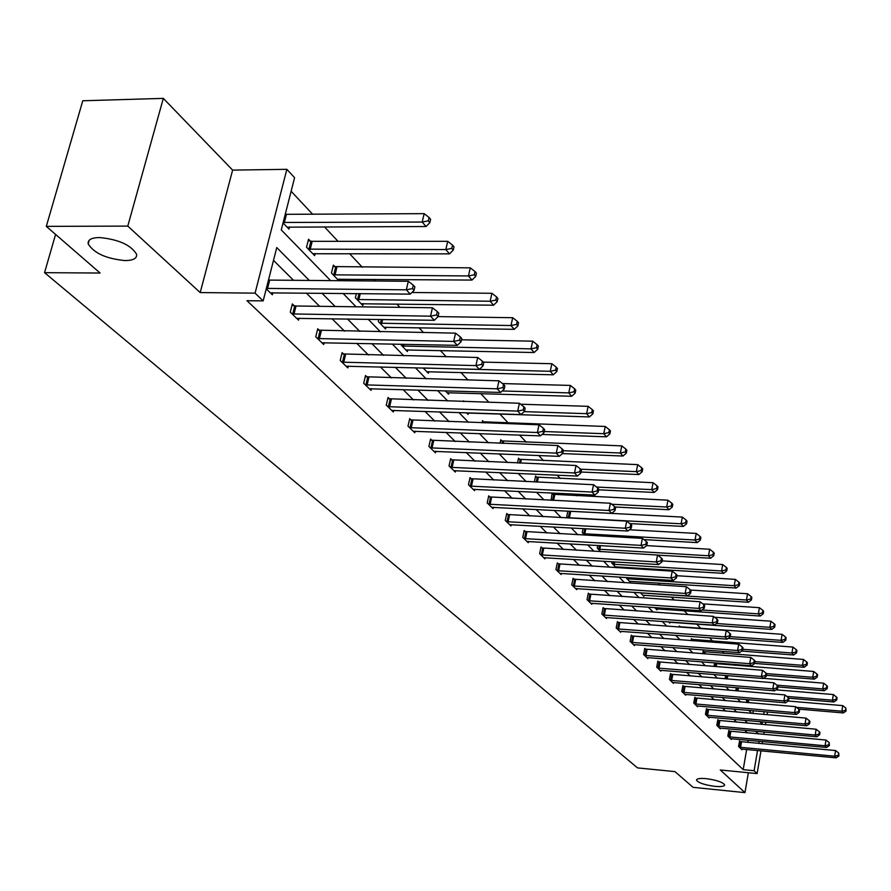 <?xml version="1.0" encoding="UTF-8"?>
<svg xmlns="http://www.w3.org/2000/svg" width="891" height="891" viewBox="0 0 891 891"><rect width="100%" height="100%" fill="white"/><g stroke="black" fill="none" stroke-linecap="round" stroke-linejoin="round"><path stroke-width="1.34" d="M706.207 778.656C716.665 780.082 722.801 782.164 724.628 784.893C724.383 786.408 721.12 786.898 714.838 786.352C704.458 784.926 698.332 782.855 696.484 780.126C696.706 778.611 699.936 778.121 706.207 778.656M99.369 237.529C118.592 239.378 130.999 244.98 136.613 254.314C137.08 258.357 133.294 260.45 125.23 260.595C106.252 258.769 93.889 253.189 88.176 243.856C87.619 239.835 91.35 237.73 99.369 237.529M760.981 750.801L757.105 773.588L720.284 769.98L744.954 792.622L693.087 787.343L674.944 771.606L637.544 767.897L44.55 272.668L100.104 273.036L46.31 226.37L82.774 100.772L163.32 98.378L127.792 226.102L200.197 292.571L255.082 293.15L286.846 169.323L294.587 177.699L281.266 229.923L330.661 280.676M46.31 226.37L127.792 226.102M744.954 792.622L748.362 772.731M200.197 292.571L232.618 170.114L163.32 98.378M232.618 170.114L286.846 169.323M735.365 665.332L734.518 664.43M724.171 653.393L722.245 651.332M712.655 641.108L709.592 637.833M700.816 628.467L696.695 624.068M687.796 614.567L684.255 610.803M674.164 600.033L671.446 597.126M660.097 585.019L658.249 583.037M645.552 569.494L644.627 568.503M576.444 495.752L574.907 494.104M560.283 478.5L557.153 475.17M543.566 460.658L538.743 455.513M526.258 442.192L519.609 435.098M508.338 423.069L499.773 413.936M488.881 402.309L480.706 393.577M467.975 380L460.903 372.46M446.213 356.779L440.343 350.519M423.537 332.577L418.982 327.721M399.892 307.35L396.762 304.009M375.222 281.021L373.641 279.34M362.359 267.3L349.55 253.634M338.034 241.338L324.435 226.826M312.663 214.274L291.123 191.275M55.587 234.422L44.55 272.668M729.595 731.21L728.816 730.442L727.836 736.066L731.311 739.441L731.433 738.695M707.298 709.425L706.474 708.623L705.449 714.382L709.125 717.946L709.258 717.144M683.731 686.393L682.862 685.547L681.782 691.449L685.669 695.214L685.814 694.379M658.772 662.002L657.848 661.1L656.712 667.17L660.832 671.157L660.999 670.255M632.287 636.129L631.307 635.172L630.115 641.397L634.492 645.63L634.67 644.672L633.512 644.694M604.143 608.631L603.107 607.617L601.848 614.01L606.504 618.521L606.704 617.485M574.183 579.35L573.069 578.27L571.744 584.852L576.7 589.653L576.923 588.55M542.207 548.121L541.026 546.963L539.623 553.723L544.924 558.857L545.158 557.677M508.026 514.72L506.756 513.483L505.275 520.444L510.944 525.935L511.211 524.665M471.395 478.924L470.036 477.587L468.466 484.771L474.535 490.663L474.836 489.282M432.035 440.466L430.565 439.029L428.894 446.447L435.432 452.773L435.766 451.28M389.634 399.034L388.053 397.486L386.271 405.138L393.321 411.976L393.699 410.35M343.826 354.273L342.111 352.602L340.206 360.51L347.835 367.905L348.258 366.123M294.175 305.769L292.326 303.954L290.277 312.14L298.552 320.159L299.042 318.198M747.404 732.903L744.753 730.252M736.623 722.155L733.783 719.315M725.541 711.096L722.501 708.067M714.137 699.736L710.895 696.495M702.409 688.041L698.945 684.589M690.347 676.002L686.649 672.326M677.917 663.617L673.986 659.685M665.12 650.853L660.933 646.677M651.922 637.7L647.467 633.256M638.324 624.134L633.59 619.412M624.301 610.146L619.256 605.123M609.823 595.711L604.466 590.377M594.876 580.809L589.185 575.129M579.44 565.406L573.392 559.381M563.48 549.502L557.053 543.098M546.974 533.041L540.158 526.247M529.9 516.012L522.661 508.794M512.214 498.381L504.529 490.718M493.892 480.115L485.729 471.974M474.903 461.17L466.238 452.539M455.201 441.535L446.001 432.358M434.752 421.142L424.974 411.386M413.513 399.959L403.122 389.59M391.427 377.929L380.379 366.925M368.451 355.019L356.701 343.313M344.527 331.174L332.031 318.711M319.591 306.315L306.304 293.05M293.596 280.387L273.504 260.35M309.389 280.509L276.767 247.564L263.168 300.891L246.974 300.701L743.183 769.646L746.658 749.454M747.861 742.437L748.24 740.243M272.858 292.705L272.345 294.765L266.242 288.851M319.513 330.516L317.731 328.779L315.748 336.82L323.7 344.516L324.157 342.656M367.181 377.093L365.533 375.49L363.695 383.264L371.024 390.369L371.424 388.665M411.23 420.14L409.715 418.659L407.989 426.188L414.772 432.759L415.128 431.199M452.071 460.046L450.657 458.665L449.042 465.96L455.346 472.063L455.657 470.626M490.039 497.133L488.725 495.853L487.199 502.925L493.057 508.605L493.347 507.28M525.412 531.704L524.186 530.501L522.75 537.373L528.218 542.675L528.474 541.45M558.457 563.992L557.309 562.867L555.951 569.549L561.074 574.506L561.308 573.37M589.397 594.23L588.327 593.172L587.035 599.665L591.836 604.31L592.047 603.252M618.432 622.597L617.418 621.606L616.204 627.921L620.704 632.287L620.904 631.296M645.73 649.261L644.772 648.325L643.614 654.473L647.857 658.583L648.024 657.658L646.911 657.669M671.435 674.376L670.533 673.496L669.431 679.488L673.429 683.364L673.585 682.495M695.682 698.065L694.835 697.241L693.777 703.077L697.553 706.741L697.709 705.917M718.603 720.463L717.801 719.683L716.798 725.374L720.362 728.838L720.496 728.07M740.298 741.657L739.541 740.922L738.572 746.48L741.958 749.754L742.08 749.03M263.168 300.891L255.082 293.15M757.105 773.588L754.098 770.715L757.55 750.478M743.183 769.646L754.098 770.715M758.308 733.894L755.679 731.244M747.649 723.136L744.843 720.296M736.69 712.065L733.694 709.036M725.43 700.694L722.222 697.453M713.847 688.988L710.417 685.535M701.919 676.937L698.266 673.262M689.634 664.541L685.747 660.61M676.982 651.755L672.839 647.579M663.94 638.591L659.54 634.136M650.497 625.014L645.808 620.281M636.631 611.003L631.652 605.969M622.319 596.547L617.018 591.201M607.539 581.623L601.915 575.942M592.27 566.208L586.289 560.172M576.488 550.259L570.14 543.855M560.161 533.776L553.422 526.971M543.265 516.713L536.115 509.485M525.779 499.049L518.172 491.375M507.658 480.75L499.584 472.598M488.869 461.772L480.294 453.107M469.379 442.081L460.268 432.881M449.142 421.643L439.463 411.876M428.114 400.415L417.823 390.024M406.251 378.33L395.314 367.292M383.509 355.364L371.881 343.625M359.819 331.441L347.457 318.945M335.139 306.515L321.974 293.217M758.753 743.45L759.132 741.245M767.585 711.976L767.118 714.716M765.848 722.155L765.414 724.717M764.177 732.012L763.776 734.384M762.551 741.557L762.173 743.762M759.689 721.61L762.061 724.049L762.44 721.855M763.698 714.426L764.166 711.675M343.068 293.429L356.066 306.782M368.206 319.268L380.412 331.808M392.307 344.037L403.779 355.821M415.418 367.794L426.21 378.875M437.615 390.603L447.761 401.028M458.943 412.522L468.488 422.323M479.458 433.605L488.435 442.827M499.194 453.887L507.647 462.574M518.206 473.422L526.169 481.608M536.527 492.255L544.022 499.951M554.202 510.42L561.252 517.671M571.254 527.94L577.891 534.767M587.726 544.869L593.974 551.295M603.63 561.219L609.522 567.266M619.011 577.023L624.558 582.725M633.891 592.315L639.103 597.683M648.292 607.116L653.192 612.162M662.236 621.45L666.847 626.195M675.746 635.339L680.078 639.794M688.843 648.793L692.92 652.98M701.54 661.846L705.371 665.777M713.869 674.509L717.455 678.207M725.831 686.805L729.194 690.269M737.436 698.744L740.599 701.985M748.73 710.339L751.681 713.379M752.85 713.479L753.318 710.74M746.458 702.487L746.714 699.524M735.754 690.815L736.3 687.674M725.029 678.819L725.619 675.456M714.014 666.468L714.649 662.871M714.705 662.882L715.473 663.672M702.698 653.738L703.211 650.887L704.046 651.755M691.06 640.607L691.427 638.602L692.285 639.493M679.109 627.075L679.31 625.961L680.189 626.885M669.943 622.163L669.765 623.121L668.595 621.907M656.088 608.965L657.224 608.932L657.012 609.923L654.729 607.562M642.923 595.344L644.07 595.311L643.881 596.335L640.417 592.749M630.538 581.266L630.338 582.324L625.961 577.468M616.193 567.678L611.816 563.145L612.095 561.731M616.416 567.69L616.594 566.787M600.734 551.696L597.271 548.099L597.794 545.448M584.752 535.157L582.257 532.562L583.059 528.586M568.213 518.039L566.754 516.524L567.857 511.122M551.084 500.308L552.108 493.28L553.266 494.494M534.344 481.986L535.58 476.039L536.783 477.298M517.482 462.997L518.495 458.219L519.743 459.511M500.051 443.284L500.809 439.764L502.09 441.112M482.02 422.802L482.488 420.652L483.824 422.056M468.421 412.889L468.087 414.415L466.494 412.778M463.353 401.507L463.498 400.861L464.155 401.529M448.93 392.641L448.574 394.234L445.277 390.826M428.727 371.636L428.348 373.296L423.214 367.983M407.733 349.829L407.332 351.555L400.482 344.193M385.937 327.164L385.513 328.968L378.341 321.551L378.842 319.435M363.272 303.597L362.826 305.49L355.353 297.772L356.367 293.573M338.892 280.732L331.441 273.025L333.379 265.128L335.127 266.955M339.293 280.743L339.694 279.083M315.147 253.545L314.634 255.628L306.537 247.252L308.542 239.222L310.358 241.116M289.564 226.938L289.007 229.11L283.048 222.95M266.353 288.406L406.318 289.831L410.272 294.13L270.418 292.894M268.469 280.086L408.323 281.278L406.318 289.831L412.511 288.595L414.081 290.321L414.872 286.902L413.301 285.176L412.511 288.595M413.301 285.176L408.323 281.278M410.272 294.13L414.081 290.321M287.136 227.172L426.054 226.526L422.2 222.037L424.172 213.651L285.254 214.319M428.315 220.857L429.852 222.65L430.631 219.309L429.094 217.504L428.315 220.857L422.2 222.037L283.171 222.472M429.852 222.65L426.054 226.526M424.172 213.651L429.094 217.504M292.137 313.944L430.52 316.171L434.296 320.292L296.714 318.377M291.97 305.368L296.035 306.003L432.447 307.774L430.52 316.171L436.557 314.946L438.06 316.606L438.829 313.242L437.325 311.594L436.557 314.946M437.325 311.594L432.447 307.774M434.296 320.292L438.06 316.606L512.693 317.708L517.248 321.261L516.568 324.391L517.871 325.917L518.551 322.787L517.248 321.261M317.541 338.558L453.686 341.409L457.317 345.352L321.929 342.801M317.396 330.138L455.557 333.156L453.686 341.409L459.589 340.195L461.026 341.776L461.772 338.48L460.324 336.898L459.589 340.195M460.324 336.898L455.557 333.156M457.317 345.352L461.026 341.776M312.83 253.757L449.51 253.868L445.823 249.569L447.716 241.327L312.195 241.338L308.175 240.726M451.793 248.389L453.263 250.115L454.009 246.829L452.539 245.103L451.793 248.389L445.823 249.569L308.353 249.135M453.263 250.115L449.51 253.868M447.716 241.327L452.539 245.103M337.489 279.273L471.996 280.075L468.454 275.943L470.281 267.846L333.034 266.576M474.29 274.784L475.694 276.433L476.418 273.203L475.014 271.543L474.29 274.784L468.454 275.943L333.189 274.829M475.694 276.433L471.996 280.075M470.281 267.846L475.014 271.543M341.921 362.169L475.905 365.6L479.38 369.375L346.131 366.257M341.799 353.905L477.71 357.48L475.905 365.6L481.675 364.397L483.056 365.911L483.768 362.67L482.387 361.156L481.675 364.397M482.387 361.156L477.71 357.48M479.38 369.375L483.056 365.911M361.156 303.775L493.558 305.201L490.161 301.247L491.921 293.284L411.909 292.482M495.864 300.1L497.211 301.681L497.913 298.507L496.565 296.915L495.864 300.1L490.161 301.247L357.035 299.51M497.211 301.681L493.558 305.201M491.921 293.284L496.565 296.915M365.343 384.867L497.223 388.81L500.564 392.441L369.386 388.788M365.243 376.737L498.96 380.836L497.223 388.81L502.858 387.618L504.195 389.077L504.885 385.892L503.549 384.433L502.858 387.618M503.549 384.433L498.96 380.836M500.564 392.441L504.195 389.077M383.91 327.32L514.252 329.336L511 325.538L379.945 323.221M516.568 324.391L511 325.538L512.693 317.708M517.871 325.917L514.252 329.336M387.852 406.675L517.704 411.096L520.901 414.582L391.75 410.45M387.774 398.7L519.375 403.255L517.704 411.096L523.206 409.927L524.487 411.33L525.155 408.189L523.886 406.786L523.206 409.927M523.886 406.786L519.375 403.255M520.901 414.582L524.487 411.33M405.795 349.963L534.143 352.524L531.014 348.871L532.662 341.164L461.471 339.805M536.471 347.735L537.719 349.205L538.376 346.12L537.128 344.661L536.471 347.735L531.014 348.871L401.986 346.02M537.719 349.205L534.143 352.524M532.662 341.164L537.128 344.661M409.515 427.658L537.373 432.525L540.458 435.877L413.268 431.3M409.448 419.817L538.999 424.807L537.373 432.525L542.775 431.367L544 432.703L544.646 429.629L543.421 428.281L542.775 431.367M543.421 428.281L538.999 424.807M540.458 435.877L544 432.703M426.867 371.77L553.266 374.81L550.259 371.302L551.852 363.717L483.267 362.114M555.594 370.177L556.797 371.592L557.432 368.562L556.229 367.148L555.594 370.177L550.259 371.302L423.314 367.983M556.797 371.592L553.266 374.81M551.852 363.717L556.229 367.148M430.364 447.872L556.296 453.129L559.27 456.359L433.973 451.369M430.32 440.154L557.877 445.545L556.296 453.129L561.586 451.982L562.767 453.274L563.39 450.245L562.21 448.941L561.586 451.982M562.21 448.941L557.877 445.545M559.27 456.359L562.767 453.274M447.148 392.764L571.677 396.272L568.77 392.886L570.318 385.424L502.446 383.564M574.004 391.773L575.163 393.131L575.775 390.158L574.617 388.788L574.004 391.773L568.77 392.886L502.156 390.96M575.163 393.131L571.677 396.272M570.318 385.424L574.617 388.788M450.456 467.33L574.517 472.965L577.379 476.072L453.942 470.704M450.423 459.745L576.043 465.492L574.517 472.965L579.696 471.829L580.832 473.076L581.433 470.092L580.297 468.844L579.696 471.829M580.297 468.844L576.043 465.492M577.379 476.072L580.832 473.076M466.706 413.001L589.397 416.932L586.601 413.669L588.105 406.329L520.589 404.213M591.724 412.566L592.838 413.881L593.439 410.94L592.326 409.637L591.724 412.566L586.601 413.669L524.164 411.62M592.838 413.881L589.397 416.932M588.105 406.329L592.326 409.637M469.824 486.096L592.07 492.066L594.82 495.062L473.188 489.348M469.802 478.634L593.54 484.715L592.07 492.066L597.137 490.941L598.24 492.144L598.819 489.215L597.727 488.001L597.137 490.941M597.727 488.001L593.54 484.715M594.82 495.062L598.24 492.144M542.051 434.452L606.481 436.835L603.786 433.694L605.234 426.466L482.243 421.766M608.809 432.603L609.878 433.861L610.458 430.977L609.388 429.718L608.809 432.603L603.786 433.694L544.245 431.522M609.878 433.861L606.481 436.835M605.234 426.466L609.388 429.718M488.513 504.206L608.976 510.487L611.638 513.372L491.754 507.347M488.502 496.855L610.413 503.248L608.976 510.487L613.955 509.374L615.013 510.532L615.581 507.636L614.523 506.478L613.955 509.374M614.523 506.478L610.413 503.248M611.638 513.372L615.013 510.532M562.421 453.575L622.954 456.036L620.348 453.007L621.762 445.89L500.575 440.833M625.282 451.926L626.317 453.14L626.874 450.3L625.838 449.075L625.282 451.926L620.348 453.007L563.29 450.723M626.317 453.14L622.954 456.036M621.762 445.89L625.838 449.075M506.556 521.68L625.293 528.252L627.854 531.036L509.685 524.71M506.556 514.441L626.685 521.124L625.293 528.252L630.171 527.149L631.196 528.263L631.741 525.423L630.728 524.298L630.171 527.149M630.728 524.298L626.685 521.124M627.854 531.036L631.196 528.263M581.043 472.018L638.847 474.558L636.33 471.64L637.7 464.623L518.272 459.244M641.164 470.571L642.166 471.74L642.712 468.933L641.709 467.764L641.164 470.571L636.33 471.64L580.642 469.223M642.166 471.74L638.847 474.558M637.7 464.623L641.709 467.764M523.975 538.565L641.041 545.392L643.514 548.088L527.004 541.494M523.986 531.437L642.389 538.376L641.041 545.392L645.83 544.312L646.81 545.381L647.345 542.586L646.365 541.494L645.83 544.312M646.365 541.494L642.389 538.376M643.514 548.088L646.81 545.381M598.696 489.827L654.183 492.445L651.767 489.627L653.092 482.71L535.38 477.041M656.511 488.569L657.469 489.694L658.003 486.943L657.035 485.807L656.511 488.569L651.767 489.627L596.502 487.043M657.469 489.694L654.183 492.445M653.092 482.71L657.035 485.807M540.815 554.881L656.255 561.954L658.638 564.56L543.744 557.71M540.837 547.865L657.558 555.037L656.255 561.954L660.944 560.873L661.902 561.92L662.425 559.158L661.467 558.111L660.944 560.873M661.467 558.111L657.558 555.037M658.638 564.56L661.902 561.92M615.013 507.012L669.007 509.73L666.668 507.001L667.96 500.185L551.908 494.238M671.324 505.954L672.26 507.046L672.772 504.328L671.836 503.226L671.324 505.954L666.668 507.001L611.705 504.261M672.26 507.046L669.007 509.73M667.96 500.185L671.836 503.226M557.098 570.663L670.945 577.958L673.262 580.475L559.927 573.403M557.131 563.747L672.226 571.142L670.945 577.958L675.556 576.889L676.481 577.903L676.982 575.174L676.069 574.16L675.556 576.889M676.069 574.16L672.226 571.142M673.262 580.475L676.481 577.903M629.814 523.585L683.341 526.436L681.08 523.797L682.339 517.081L569.728 511.222M685.647 522.761L686.549 523.819L687.05 521.135L686.148 520.077L685.647 522.761L681.08 523.797L567.879 517.693M686.549 523.819L683.341 526.436M682.339 517.081L686.148 520.077M572.857 585.922L685.157 593.428L687.395 595.856L575.597 588.583M572.902 579.117L686.393 586.712L685.157 593.428L689.69 592.37L690.581 593.35L691.071 590.666L690.18 589.686L689.69 592.37M690.18 589.686L686.393 586.712M687.395 595.856L690.581 593.35M643.959 539.601L697.207 542.597L695.013 540.035L696.239 533.419L629.369 529.777M699.502 539.01L700.382 540.035L700.861 537.396L699.992 536.371L699.502 539.01L695.013 540.035L583.349 533.698M700.382 540.035L697.207 542.597M696.239 533.419L699.992 536.371M588.116 600.701L698.9 608.397L701.061 610.747L590.766 603.274M588.16 593.996L700.114 601.77L698.9 608.397L703.355 607.35L704.213 608.297L704.692 605.646L703.834 604.699L703.355 607.35M703.834 604.699L700.114 601.77M701.061 610.747L704.213 608.297M657.658 555.115L710.617 558.234L708.501 555.761L709.693 549.235L646.532 545.615M712.911 554.748L713.758 555.728L714.226 553.122L713.39 552.13L712.911 554.748L708.501 555.761L598.329 549.19M713.758 555.728L710.617 558.234M709.693 549.235L713.39 552.13M602.895 615.024L712.21 622.887L714.304 625.159L605.468 617.508M602.951 608.408L713.39 616.349L712.21 622.887L716.587 621.851L717.422 622.764L717.89 620.158L717.055 619.234L716.587 621.851M717.055 619.234L713.39 616.349M714.304 625.159L717.422 622.764M615.358 566.821L723.615 573.37L721.554 570.975L722.712 564.538L662.091 560.907M725.898 569.973L726.711 570.931L727.179 568.358L726.354 567.4L725.898 569.973L721.554 570.975L612.841 564.215M726.711 570.931L723.615 573.37M722.712 564.538L726.354 567.4M617.218 628.901L725.096 636.92L727.123 639.125L619.702 631.307M617.274 622.375L726.243 630.472L725.096 636.92L729.395 635.896L730.208 636.775L730.665 634.203L729.852 633.312L729.395 635.896M729.852 633.312L726.243 630.472M727.123 639.125L730.208 636.775M629.347 581.3L736.2 588.038L734.206 585.721L735.331 579.373L676.882 575.72M738.472 584.719L739.263 585.654L739.708 583.115L738.917 582.191L738.472 584.719L734.206 585.721L626.908 578.771M739.263 585.654L736.2 588.038M735.331 579.373L738.917 582.191M631.095 642.344L737.581 650.508L739.552 652.658L634.67 644.672M631.162 635.918L738.706 644.16L737.581 650.508L741.813 649.494L742.593 650.352L743.038 647.813L742.259 646.955L741.813 649.494M742.259 646.955L738.706 644.16M739.552 652.658L742.593 650.352M644.07 595.311L748.395 602.26L746.458 600.011L747.56 593.751L690.492 590.031M750.656 599.019L751.425 599.921L751.859 597.415L751.091 596.513L750.656 599.019L746.458 600.011L640.551 592.883M751.425 599.921L748.395 602.26M747.56 593.751L751.091 596.513M644.572 655.397L749.687 663.695L751.592 665.766L648.047 657.658M644.638 649.049L750.779 657.424L749.687 663.695L753.842 662.692L754.61 663.517L755.045 661.022L754.276 660.186L753.842 662.692M754.276 660.186L750.779 657.424M751.592 665.766L754.61 663.517M657.224 608.932L760.223 616.049L758.352 613.866L759.422 607.684L702.765 603.864M762.473 612.885L763.219 613.765L763.643 611.293L762.896 610.413L762.473 612.885L758.352 613.866L702.03 610.001M763.219 613.765L760.223 616.049M759.422 607.684L762.896 610.413M657.636 668.061L761.426 676.481L763.275 678.485L659.908 670.266M657.714 661.801L762.496 670.288L761.426 676.481L765.525 675.478L766.26 676.291L766.683 673.819L765.948 673.006L765.525 675.478M765.948 673.006L762.496 670.288M763.275 678.485L766.26 676.291M668.863 622.185L771.695 629.425L769.88 627.309L770.927 621.205L714.549 617.263M773.934 626.34L774.658 627.186L775.081 624.747L774.357 623.9L773.934 626.34L769.88 627.309L716.442 623.511M774.658 627.186L771.695 629.425M770.927 621.205L774.357 623.9M670.322 680.356L772.82 688.877L774.613 690.837L672.538 682.495M670.411 674.186L773.856 682.773L772.82 688.877L776.852 687.897L777.565 688.676L777.977 686.237L777.264 685.457L776.852 687.897M777.264 685.457L773.856 682.773M774.613 690.837L777.565 688.676M728.103 638.379L782.833 642.4L781.073 640.351L782.098 634.325L679.176 626.685M785.06 639.393L785.762 640.217L786.174 637.811L785.472 636.987L785.06 639.393L781.073 640.351L730.23 636.631M785.762 640.217L782.833 642.4M782.098 634.325L785.472 636.987M682.651 692.296L783.88 700.927L785.628 702.821L684.8 694.379M682.74 686.204L784.893 694.902L783.88 700.927L787.844 699.947L788.535 700.705L788.936 698.299L788.245 697.542L787.844 699.947M788.245 697.542L784.893 694.902M785.628 702.821L788.535 700.705M741.646 651.076L793.647 655.008L791.932 653.014L792.934 647.066L691.305 639.315M795.863 652.067L796.554 652.869L796.944 650.486L796.264 649.684L795.863 652.067L791.932 653.014L742.782 649.305M796.554 652.869L793.647 655.008M792.934 647.066L796.264 649.684M694.635 703.901L794.627 712.622L796.32 714.459L696.717 705.928M694.724 697.887L795.607 706.674L794.627 712.622L798.525 711.653L799.194 712.388L799.595 710.016L798.915 709.281L798.525 711.653M798.915 709.281L795.607 706.674M796.32 714.459L799.194 712.388M754.621 663.405L804.15 667.259L802.49 665.321L803.47 659.451L703.088 651.577M806.366 664.374L807.023 665.154L807.413 662.804L806.756 662.035L806.366 664.374L802.49 665.321L754.933 661.634M807.023 665.154L804.15 667.259M803.47 659.451L806.756 662.035M706.273 715.183L805.063 723.982L806.7 725.775L708.3 717.144M706.363 709.247L806.021 718.113L805.063 723.982L808.905 723.024L809.551 723.748L809.941 721.398L809.284 720.674L808.905 723.024M809.284 720.674L806.021 718.113M806.7 725.775L809.551 723.748M766.416 675.333L814.363 679.154L812.748 677.271L813.706 671.48L714.537 663.505M816.557 676.347L817.203 677.093L817.582 674.777L816.947 674.019L816.557 676.347L812.748 677.271L766.472 673.596M817.203 677.093L814.363 679.154M813.706 671.48L816.947 674.019M717.6 726.154L815.198 735.03L816.802 736.768L719.572 728.07M717.689 720.296L816.145 729.228L815.198 735.03L818.985 734.084L819.62 734.774L819.998 732.458L819.364 731.756L818.985 734.084M819.364 731.756L816.145 729.228M816.802 736.768L819.62 734.774M777.854 686.928L824.286 690.725L822.716 688.899L823.652 683.174L763.487 678.329M826.48 687.975L827.104 688.71L827.472 686.426L826.848 685.68L826.48 687.975L822.716 688.899L776.885 685.157M827.104 688.71L824.286 690.725M823.652 683.174L826.848 685.68M728.615 736.824L825.066 745.767L826.625 747.46L730.531 738.684M728.715 731.043L825.99 740.042L825.066 745.767L828.797 744.831L829.41 745.511L829.165 742.537L828.797 744.831M829.165 742.537L825.99 740.042M826.625 747.46L829.41 745.511M788.858 698.21L833.943 701.985L832.417 700.203L833.33 694.546L776.005 689.823M836.114 699.29L836.727 700.003L837.095 697.742L836.482 697.029L836.114 699.29L832.417 700.203L786.798 696.394M836.727 700.003L833.943 701.985M833.33 694.546L836.482 697.029M739.33 747.215L834.667 756.214L836.17 757.862L741.201 749.019M739.441 741.501L835.569 750.556L834.667 756.214L838.331 755.29L838.943 755.947L838.698 753.018L838.331 755.29M838.698 753.018L835.569 750.556M836.17 757.862L838.943 755.947M798.715 709.113L843.343 712.934L841.85 711.196L842.741 705.616L788.123 701.017M845.503 710.294L846.094 710.996L845.86 708.055L845.503 710.294L841.85 711.196L796.443 707.331M846.094 710.996L843.343 712.934M842.741 705.616L845.86 708.055M267.534 288.506L269.65 280.197M286.423 214.419L284.34 222.572M292.694 314.044L294.743 305.869M293.985 314.178L296.035 306.003M318.087 338.658L320.058 330.617M319.357 338.792L321.328 330.75M312.195 241.338L310.191 249.357M310.914 241.216L308.91 249.235M336.932 267.166L334.994 275.052M335.673 267.044L333.735 274.929M342.456 362.269L344.36 354.373M343.703 362.403L345.608 354.507M360.287 293.607L358.806 299.732M359.017 293.596L357.569 299.599M365.867 384.957L367.705 377.194M367.092 385.101L368.93 377.327M382.629 319.49L381.693 323.444M381.381 319.468L380.468 323.31M388.376 406.775L390.147 399.135M389.579 406.909L391.361 399.268M404.158 344.271L403.701 346.243M402.932 344.249L402.498 346.109M410.016 427.758L411.742 420.24M411.208 427.892L412.934 420.374M430.865 447.961L432.536 440.555M432.035 448.095L433.694 440.689M450.946 467.419L452.561 460.135M452.093 467.563L453.708 460.268M470.303 486.185L471.874 479.013M471.439 486.319L473.01 479.146M485.417 422.267L485.272 422.913M484.303 422.134L484.136 422.88M488.981 504.295L490.507 497.223M490.095 504.429L491.62 497.356M503.671 441.323L503.215 443.406M502.557 441.201L502.101 443.362M507.012 521.77L508.494 514.809M508.115 521.903L509.585 514.942M521.291 459.723L520.567 463.131M520.199 459.6L519.464 463.075M524.431 538.643L525.868 531.782M525.512 538.777L526.949 531.916M538.309 477.509L537.351 482.12M537.24 477.387L536.259 482.076M541.271 554.959L542.664 548.199M542.329 555.093L543.722 548.333M554.77 494.705L553.589 500.43M553.723 494.572L552.52 500.374M557.543 570.741L558.902 564.081M558.59 570.875L559.949 564.203M570.697 511.334L569.36 517.894M569.65 511.211L568.324 517.771M573.303 586.011L574.617 579.44M574.327 586.144L575.653 579.573M585.844 528.742L584.808 533.898M584.808 528.686L583.783 533.776M588.55 600.79L589.831 594.308M589.564 600.924L590.844 594.442M600.512 545.604L599.766 549.402M599.487 545.548L598.752 549.279M603.318 615.102L604.566 608.709M604.321 615.236L605.568 608.843M614.745 561.898L614.255 564.415M613.743 561.831L613.253 564.293M617.63 628.979L618.844 622.675M618.621 629.102L619.835 622.798M628.556 577.635L628.3 578.972M627.565 577.568L627.32 578.849M631.507 642.422L632.699 636.207M632.487 642.556L633.668 636.33M644.973 655.475L646.131 649.339M645.93 655.609L647.089 649.461M658.037 668.139L659.162 662.08M658.984 668.261L660.108 662.202M670.723 680.434L671.825 674.454M671.658 680.557L672.761 674.576M683.041 692.374L684.121 686.471M683.965 692.496L685.034 686.593M693.588 639.693L693.387 640.785M692.675 639.571L692.463 640.718M695.013 703.979L696.06 698.143M695.927 704.102L696.974 698.266M705.327 651.945L704.97 653.905M704.425 651.833L704.057 653.838M706.652 715.25L707.677 709.492M707.554 715.384L708.579 709.626M716.743 663.873L716.241 666.635M715.841 663.75L715.339 666.568M717.968 726.221L718.97 720.529M718.859 726.354L719.861 720.663M727.813 675.634L727.212 678.998M726.922 675.567L726.321 678.92M728.983 736.89L729.963 731.277M729.852 737.024L730.843 731.4M738.45 687.852L737.904 690.993M737.57 687.774L737.013 690.915M739.697 747.282L740.655 741.724M740.566 747.404L741.524 741.847M748.819 699.702L748.306 702.643M747.939 699.635L747.438 702.565M88.176 243.856L89.189 240.258"/></g></svg>
